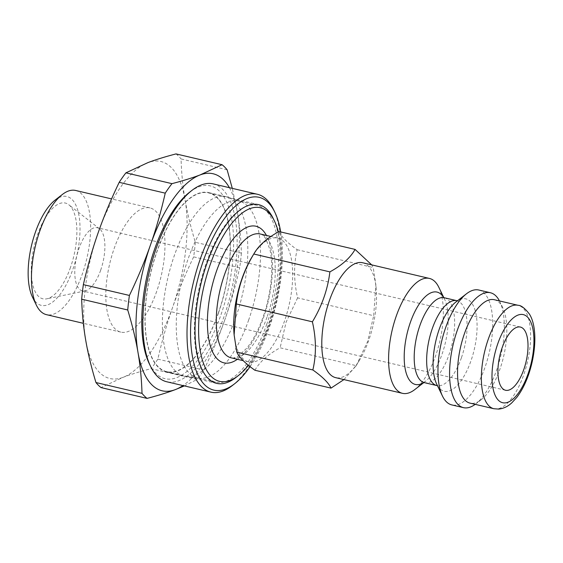 <?xml version="1.0" encoding="UTF-8"?>
<svg xmlns="http://www.w3.org/2000/svg" width="563" height="563" viewBox="0 0 563 563"><rect width="100%" height="100%" fill="white"/><g stroke="black" fill="none" stroke-linecap="round" stroke-linejoin="round"><path stroke-width="0.42" stroke-dasharray="2.81 2.11" d="M278.995 231.548C281.338 236.734 287.383 242.787 297.137 249.705C293.59 264.884 293.745 280.937 297.609 297.855L373.691 315.716L375.873 284.787L373.22 267.566L371.693 264.87M297.137 249.705L373.22 267.566M343.937 379.589L356.203 365.647L280.121 347.786C268.016 354.409 259.62 361.896 254.926 370.257M362.649 262.752A59.016 24.469 -76.8 0 1 376.246 289.347A59.016 24.469 -76.8 0 1 368.871 339.925A59.016 24.469 -76.8 0 1 359.687 359.884A59.016 24.469 -76.8 0 1 335.668 377.653M356.203 365.647L367.709 341.333L373.691 315.716M297.609 297.855L286.103 322.17L280.121 347.786M251.844 257.242A63.605 26.377 -76.8 0 1 277.728 238.1A63.605 26.377 -76.8 0 1 284.435 321.276A63.605 26.377 -76.8 0 1 248.656 361.939A63.605 26.377 -76.8 0 1 233.997 333.275M227.114 169.773L181.068 158.956C181.49 173.144 182.834 186.796 185.093 199.907C187.324 213.011 190.744 227.149 195.347 242.315L241.4 253.132C240.978 238.944 239.634 225.291 237.375 212.181L232.301 188.366M184.361 385.908L197.163 379.462L151.109 368.652C140.194 371.496 130.806 374.402 122.945 377.386L101.002 387.583M195.347 242.315A124.585 51.662 -76.8 0 1 193.658 256.862C185.262 274.385 178.253 291.191 172.637 307.278A111.467 46.229 -76.8 0 1 122.945 377.386A111.467 46.229 -76.8 0 1 85.703 340.122A111.467 46.229 -76.8 0 1 98.159 232.751A111.467 46.229 -76.8 0 1 147.858 162.644A111.467 46.229 -76.8 0 1 185.093 199.907A111.467 46.229 -76.8 0 1 172.637 307.278C166.986 323.359 162.053 340.65 157.837 359.152A124.585 51.662 -76.8 0 1 151.109 368.652M176.022 153.91A124.585 51.662 -76.8 0 1 181.068 158.956M241.4 253.132A124.585 51.662 -76.8 0 1 239.711 267.678L193.658 256.862M157.837 359.152L203.89 369.961A124.585 51.662 -76.8 0 1 197.163 379.462M229.387 187.683A111.467 46.229 -76.8 0 1 237.375 212.181A111.467 46.229 -76.8 0 1 224.919 319.552C230.563 303.471 235.496 286.18 239.711 267.678M203.89 369.961C212.293 352.445 219.303 335.639 224.919 319.552A111.467 46.229 -76.8 0 1 182.933 385.571M75.625 190.463A63.788 26.454 -76.8 0 1 82.36 273.885A63.788 26.454 -76.8 0 1 46.469 314.661M32.415 296.961A55.92 23.189 103.2 0 0 72.761 269.614A55.92 23.189 103.2 0 0 78.158 211.723A55.92 23.189 103.2 0 0 55.167 200.055M156.711 291.338A63.788 26.454 -76.8 0 1 120.82 332.114A63.788 26.454 -76.8 0 1 109.644 263.97A63.788 26.454 -76.8 0 1 149.976 207.916A63.788 26.454 -76.8 0 1 156.711 291.338M70.509 267.362A49.178 20.395 -76.8 0 1 46.785 298.819A49.178 20.395 -76.8 0 1 34.223 246.263A49.178 20.395 -76.8 0 1 68.862 204.791A49.178 20.395 -76.8 0 1 70.509 267.362M278.326 231.921A89.172 36.982 -76.8 0 1 269.747 324.372A89.172 36.982 -76.8 0 1 248.438 365.317M235.848 377.534A91.797 38.066 103.2 0 0 268.298 324.703A91.797 38.066 103.2 0 0 273.196 218.437M218.345 312.979A91.797 38.066 -76.8 0 1 166.697 371.657A91.797 38.066 -76.8 0 1 150.617 273.59A91.797 38.066 -76.8 0 1 208.655 192.919A91.797 38.066 -76.8 0 1 218.345 312.979M438.823 287.292A59.016 24.469 -76.8 0 1 435.671 355.612A59.016 24.469 -76.8 0 1 414.811 389.568M478.817 290.022A59.016 24.469 -76.8 0 1 485.046 367.203A59.016 24.469 -76.8 0 1 451.843 404.924M494.314 299.72A53.112 22.027 -76.8 0 1 502.752 307.701A53.112 22.027 -76.8 0 1 499.923 369.18A53.112 22.027 -76.8 0 1 481.147 399.751A53.112 22.027 -76.8 0 1 470.035 403.136M499.472 300.938A59.016 24.469 -76.8 0 1 499.81 301.613A59.016 24.469 -76.8 0 1 496.665 369.926A59.016 24.469 -76.8 0 1 475.798 403.889A59.016 24.469 -76.8 0 1 475.193 404.347M100.678 270.17A32.457 13.463 -76.8 0 1 85.027 290.93A32.457 13.463 -76.8 0 1 82.416 290.916A32.457 13.463 -76.8 0 1 76.73 256.242A32.457 13.463 -76.8 0 1 97.258 227.719A32.457 13.463 -76.8 0 1 99.595 228.867A32.457 13.463 -76.8 0 1 100.678 270.17M213.229 183.89A101.636 42.148 -76.8 0 1 223.954 316.807A101.636 42.148 -76.8 0 1 166.775 381.777M149.315 363.811A99.011 41.057 103.2 0 0 220.752 315.386A99.011 41.057 103.2 0 0 230.316 212.877A99.011 41.057 103.2 0 0 189.604 192.215M232.167 385.662A101.636 42.148 103.2 0 0 268.101 327.173A101.636 42.148 103.2 0 0 273.519 209.52M218.451 313.084A92.128 38.207 -76.8 0 1 166.62 371.974A92.128 38.207 -76.8 0 1 150.483 273.555A92.128 38.207 -76.8 0 1 208.732 192.602A92.128 38.207 -76.8 0 1 218.451 313.084M280.691 231.949A99.011 41.057 -76.8 0 1 269.543 326.843A99.011 41.057 -76.8 0 1 250.078 366.626M266.806 324.105A90.812 37.658 -76.8 0 1 215.713 382.157A90.812 37.658 -76.8 0 1 199.809 285.138A90.812 37.658 -76.8 0 1 257.228 205.333A90.812 37.658 -76.8 0 1 266.806 324.105M235.876 317.173A92.128 38.207 -76.8 0 1 185.544 376.344A92.128 38.207 -76.8 0 1 184.045 376.07A92.128 38.207 -76.8 0 1 167.908 277.65A92.128 38.207 -76.8 0 1 226.157 196.691A92.128 38.207 -76.8 0 1 227.628 197.113A92.128 38.207 -76.8 0 1 235.876 317.173M248.719 319.854A90.812 37.658 -76.8 0 1 199.105 378.181A90.812 37.658 -76.8 0 1 197.627 377.907A90.812 37.658 -76.8 0 1 181.715 280.888A90.812 37.658 -76.8 0 1 239.141 201.09A90.812 37.658 -76.8 0 1 240.584 201.498A90.812 37.658 -76.8 0 1 248.719 319.854M237.375 359.285A70.157 29.093 103.2 0 0 263.393 318.018A70.157 29.093 103.2 0 0 266.447 235.447M267.01 317.187A63.605 26.377 -76.8 0 1 231.224 357.843C232.723 358.448 235.144 357.801 238.494 355.9L246.714 348.251C252.914 340.65 258.347 330.305 263.012 317.215C270.493 296.785 274.209 268.136 269.895 249.493L265.947 238.986C263.787 235.791 261.908 234.131 260.303 234.004A63.605 26.377 -76.8 0 1 267.01 317.187M444.383 297.771A43.604 18.079 -76.8 0 1 448.985 354.796A43.604 18.079 -76.8 0 1 424.453 382.664M423.679 382.58A47.447 19.677 103.2 0 0 425.283 381.454A47.447 19.677 103.2 0 0 442.054 354.148A47.447 19.677 103.2 0 0 444.587 299.227A47.447 19.677 103.2 0 0 443.651 297.496M461.435 357.716A43.604 18.079 103.2 0 0 456.832 300.691L457.944 300.741L456.009 301.909A47.447 19.677 -76.8 0 1 475.517 311.811A47.447 19.677 -76.8 0 1 470.935 360.925A47.447 19.677 -76.8 0 1 436.705 384.135L437.923 386.042L436.902 385.592A43.604 18.079 103.2 0 0 461.435 357.716M493.857 408.724A53.112 22.027 103.2 0 0 523.738 374.775A53.112 22.027 103.2 0 0 518.129 305.315M376.246 289.347L375.873 284.787M359.687 359.884L355.858 366.231M149.976 207.916L111.565 198.901M120.82 332.114L83.338 323.317M258.614 204.65L208.655 192.919M216.649 383.382L166.697 371.657M277.728 238.1L270.916 236.495M248.656 361.939L243.223 360.665M423.341 382.615L425.283 381.454L423.826 382.58M443.37 297.32L444.587 299.227L443.785 297.56M502.752 307.701L499.81 301.613M481.147 399.751L475.798 403.889M99.595 228.867L68.862 204.791M85.027 290.93L46.785 298.819M520.381 327.061L97.258 227.719M505.546 390.258L82.416 290.916M226.157 196.691L208.732 192.602M184.045 376.07L166.62 371.974M240.584 201.498L227.628 197.113M199.105 378.181L185.544 376.344M257.228 205.333L239.141 201.09M215.713 382.157L197.627 377.907"/><path stroke-width="0.84" d="M331.009 388.118L254.926 370.257C245.172 363.332 239.12 357.28 236.777 352.1L234.131 334.879L236.312 303.95C238.438 286.433 244.265 269.79 253.8 254.019C258.487 245.658 266.89 238.17 278.995 231.548L355.077 249.409C350.383 257.77 341.98 265.257 329.883 271.88C327.757 289.396 321.93 306.04 312.395 321.811C316.251 338.729 316.413 354.781 312.859 369.961C322.613 376.879 328.665 382.939 331.009 388.118L343.937 379.589M371.693 264.87L355.077 249.409M329.883 271.88L253.8 254.019L254.145 253.434L251.844 257.242A63.605 26.377 -76.8 0 0 233.997 333.275L234.131 334.879M236.312 303.95L312.395 321.811M236.777 352.1L312.859 369.961M423.826 382.58L414.811 389.568A59.016 24.469 -76.8 0 1 402.468 393.333L335.668 377.653A59.016 24.469 -76.8 0 1 325.337 314.604A59.016 24.469 -76.8 0 1 362.649 262.752L429.442 278.432A59.016 24.469 -76.8 0 1 438.823 287.292L443.785 297.56M232.301 188.366L227.114 169.773A124.585 51.662 -76.8 0 0 222.075 164.72L200.132 174.917C192.272 177.901 182.884 180.814 171.968 183.651L125.915 172.841L147.858 162.644C155.719 159.667 165.107 156.753 176.022 153.91L222.075 164.72M165.233 193.151C161.018 211.653 156.092 228.944 150.441 245.025C144.825 261.119 137.815 277.918 129.413 295.441L83.359 284.632C87.575 266.13 92.508 248.832 98.159 232.751C103.775 216.664 110.784 199.858 119.187 182.342L165.233 193.151A124.585 51.662 -76.8 0 1 171.968 183.651M127.731 309.988C132.333 325.154 135.753 339.292 137.984 352.396C140.243 365.507 141.587 379.159 142.01 393.347L95.956 382.53C91.354 367.365 87.934 353.226 85.703 340.122C83.444 327.012 82.099 313.359 81.677 299.178L127.731 309.988A124.585 51.662 -76.8 0 1 129.413 295.441M95.956 382.53A124.585 51.662 -76.8 0 0 101.002 387.583L147.056 398.393C157.971 395.55 167.359 392.643 175.22 389.659L184.361 385.908M81.677 299.178A124.585 51.662 -76.8 0 1 83.359 284.632M119.187 182.342A124.585 51.662 -76.8 0 1 125.915 172.841M147.056 398.393A124.585 51.662 -76.8 0 1 142.01 393.347M182.933 385.571A111.467 46.229 -76.8 0 1 175.22 389.659A111.467 46.229 -76.8 0 1 137.984 352.396A111.467 46.229 -76.8 0 1 150.441 245.025A111.467 46.229 -76.8 0 1 200.132 174.917A111.467 46.229 -76.8 0 1 229.387 187.683M83.338 323.317L46.469 314.661A63.788 26.454 -76.8 0 1 36.335 305.083A63.788 26.454 -76.8 0 1 35.293 246.517A63.788 26.454 -76.8 0 1 62.289 194.531A63.788 26.454 -76.8 0 1 75.625 190.463L111.565 198.901M62.289 194.531L55.167 200.055A55.92 23.189 103.2 0 0 31.5 245.623A55.92 23.189 103.2 0 0 32.415 296.961L36.335 305.083M248.438 365.317A89.172 36.982 -76.8 0 1 238.219 375.69A89.172 36.982 -76.8 0 1 203.954 286.11A89.172 36.982 -76.8 0 1 274.505 221.139A89.172 36.982 -76.8 0 1 278.326 231.921M274.505 221.139L273.196 218.437A91.797 38.066 103.2 0 0 258.614 204.65A91.797 38.066 103.2 0 0 200.569 285.314A91.797 38.066 103.2 0 0 216.649 383.382A91.797 38.066 103.2 0 0 235.848 377.534L238.219 375.69M402.468 393.333A59.016 24.469 -76.8 0 1 392.13 330.291A59.016 24.469 -76.8 0 1 429.442 278.432M475.193 404.347A59.016 24.469 -76.8 0 1 463.462 407.654L451.843 404.924A59.016 24.469 -76.8 0 1 442.469 396.063A59.016 24.469 -76.8 0 1 441.505 341.882A59.016 24.469 -76.8 0 1 466.481 293.787A59.016 24.469 -76.8 0 1 478.817 290.022L490.436 292.753A59.016 24.469 -76.8 0 1 499.472 300.938M493.857 408.724L470.035 403.136A53.112 22.027 -76.8 0 1 460.731 346.393A53.112 22.027 -76.8 0 1 494.314 299.72L518.129 305.315A53.112 22.027 103.2 0 0 484.553 351.988A53.112 22.027 103.2 0 0 493.857 408.724L498.797 409.09C505.68 408.238 509.796 404.656 511.83 402.805L516.658 397.555C521.38 391.447 525.342 383.839 528.53 374.747C536.919 350.249 536.743 325.027 529.213 313.802C524.737 308.116 521.042 305.287 518.129 305.315M523.808 369.504A32.457 13.463 -76.8 0 1 505.546 390.258A32.457 13.463 -76.8 0 1 499.86 355.584A32.457 13.463 -76.8 0 1 520.381 327.061A32.457 13.463 -76.8 0 1 523.808 369.504M463.462 407.654A59.016 24.469 -76.8 0 1 453.124 344.605A59.016 24.469 -76.8 0 1 490.436 292.753M210.914 392.144L166.775 381.777A101.636 42.148 -76.8 0 1 150.624 366.513A101.636 42.148 -76.8 0 1 148.97 273.203A101.636 42.148 -76.8 0 1 191.976 190.371A101.636 42.148 -76.8 0 1 213.229 183.89L257.375 194.256A101.636 42.148 103.2 0 0 193.116 283.569A101.636 42.148 103.2 0 0 210.914 392.144A101.636 42.148 103.2 0 0 232.167 385.662L234.546 383.818A99.011 41.057 -76.8 0 1 196.494 284.357A99.011 41.057 -76.8 0 1 274.828 212.223A99.011 41.057 -76.8 0 1 280.691 231.949M191.976 190.371L189.604 192.215A99.011 41.057 103.2 0 0 147.703 272.907A99.011 41.057 103.2 0 0 149.315 363.811L150.624 366.513M274.828 212.223L273.519 209.52A101.636 42.148 103.2 0 0 257.375 194.256M250.078 366.626A99.011 41.057 -76.8 0 1 234.546 383.818M266.447 235.447A70.157 29.093 103.2 0 0 211.632 287.911A70.157 29.093 103.2 0 0 237.375 359.285M243.223 360.665L231.224 357.843A63.605 26.377 -76.8 0 1 220.084 289.896A63.605 26.377 -76.8 0 1 260.303 234.004L270.916 236.495M457.944 300.741L456.832 300.691A43.604 18.079 103.2 0 0 429.266 339.01A43.604 18.079 103.2 0 0 436.902 385.592L424.453 382.664A43.604 18.079 -76.8 0 1 416.817 336.083A43.604 18.079 -76.8 0 1 444.383 297.771L443.37 297.32M443.651 297.496A47.447 19.677 103.2 0 0 407.049 333.789A47.447 19.677 103.2 0 0 423.679 382.58M442.469 396.063L436.705 384.135A47.447 19.677 -76.8 0 1 435.931 340.573A47.447 19.677 -76.8 0 1 456.009 301.909L466.481 293.787M528.08 373.783A45.244 18.762 -76.8 0 1 492.794 387.112A45.244 18.762 -76.8 0 1 518.016 315.076A45.244 18.762 -76.8 0 1 528.08 373.783M424.453 382.664L423.341 382.615M456.832 300.691L444.383 297.771M437.923 386.042L436.902 385.592"/></g></svg>
